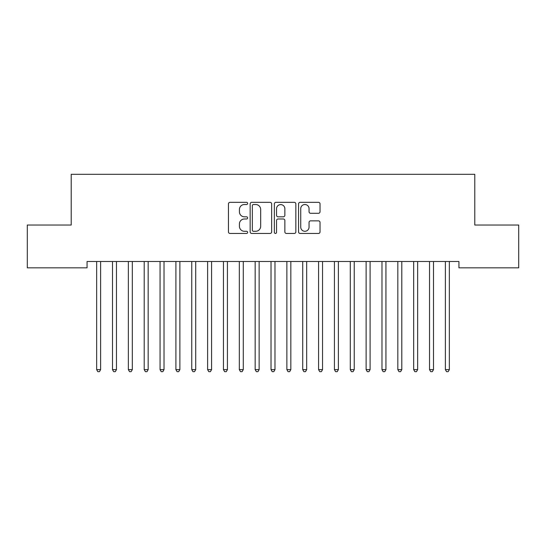 <?xml version="1.0" encoding="UTF-8"?>
<svg xmlns="http://www.w3.org/2000/svg" width="546" height="546" viewBox="0 0 546 546"><rect width="100%" height="100%" fill="white"/><g stroke="black" fill="none" stroke-linecap="round" stroke-linejoin="round"><path stroke-width="0.82" d="M247.638 203.433A1.092 1.092 0 0 0 246.546 202.341L230.016 202.341A1.556 1.556 0 0 0 228.46 203.897L228.46 231.907A1.556 1.556 0 0 0 230.016 233.456L246.546 233.456A1.092 1.092 0 0 0 247.638 232.371A1.092 1.092 0 0 0 246.546 231.279L244.41 231.279A4.982 4.982 0 0 1 239.428 226.303L239.428 223.969A4.982 4.982 0 0 1 244.41 218.987L246.546 218.987A1.092 1.092 0 0 0 247.638 217.902A1.092 1.092 0 0 0 246.546 216.81L244.41 216.81A4.982 4.982 0 0 1 239.428 211.834L239.428 209.5A4.982 4.982 0 0 1 244.41 204.518L246.546 204.518A1.092 1.092 0 0 0 247.638 203.433M318.475 213.309A1.556 1.556 0 0 0 320.031 211.752L320.031 203.897A1.556 1.556 0 0 0 318.475 202.341L300.109 202.341A1.556 1.556 0 0 0 298.56 203.897L298.56 231.907A1.556 1.556 0 0 0 300.109 233.456L318.475 233.456A1.556 1.556 0 0 0 320.031 231.907L320.031 222.413A1.556 1.556 0 0 0 318.475 220.857L310.613 220.857A1.556 1.556 0 0 0 309.056 222.413L309.056 227.116A4.163 4.163 0 0 1 304.9 231.279A4.163 4.163 0 0 1 300.737 227.116L300.737 208.681A4.163 4.163 0 0 1 304.9 204.518A4.163 4.163 0 0 1 309.056 208.681L309.056 211.752A1.556 1.556 0 0 0 310.613 213.309L318.475 213.309M458.94 261.493L87.06 261.493L87.06 267.833L27.3 267.833L27.3 225.034L71.212 225.034L71.212 174.31L474.788 174.31L474.788 225.034L518.7 225.034L518.7 267.833L458.94 267.833L458.94 261.493M271.642 203.897A1.556 1.556 0 0 0 270.086 202.341L251.72 202.341A1.556 1.556 0 0 0 250.164 203.897L250.164 231.907A1.556 1.556 0 0 0 251.72 233.456L270.086 233.456A1.556 1.556 0 0 0 271.642 231.907L271.642 203.897M275.914 202.341L294.28 202.341A1.556 1.556 0 0 1 295.836 203.897L295.836 231.907A1.556 1.556 0 0 1 294.28 233.456L286.418 233.456A1.556 1.556 0 0 1 284.862 231.907L284.862 220.543A1.556 1.556 0 0 0 283.306 218.987L278.098 218.987A1.556 1.556 0 0 0 276.542 220.543L276.542 232.371A1.092 1.092 0 0 1 275.45 233.456A1.092 1.092 0 0 1 274.358 232.371L274.358 203.897A1.556 1.556 0 0 1 275.914 202.341M253.433 204.518A1.092 1.092 0 0 0 252.348 205.61L252.348 230.194A1.092 1.092 0 0 0 253.433 231.279L255.692 231.279A4.982 4.982 0 0 0 260.667 226.303L260.667 209.5A4.982 4.982 0 0 0 255.692 204.518L253.433 204.518M284.862 208.756A4.163 4.163 0 0 0 280.699 204.6A4.163 4.163 0 0 0 276.542 208.756L276.542 215.254A1.556 1.556 0 0 0 278.098 216.81L283.306 216.81A1.556 1.556 0 0 0 284.862 215.254L284.862 208.756M96.533 261.725A1.583 1.583 -179.4 0 1 96.649 262.319A1.583 1.583 179.4 0 0 96.533 261.725L96.444 261.493M100.819 261.493L100.73 261.725A1.583 1.583 179.4 0 0 100.614 262.319L100.614 369.628L96.649 369.628L96.649 262.319M100.614 369.628L99.427 371.69L97.836 371.69L96.649 369.628M112.387 261.725A1.583 1.583 -179.4 0 1 112.503 262.319A1.583 1.583 179.4 0 0 112.387 261.725L112.292 261.493M128.242 261.725A1.583 1.583 -179.4 0 1 128.351 262.319A1.583 1.583 179.4 0 0 128.242 261.725L128.146 261.493M116.673 261.493L116.578 261.725A1.583 1.583 179.4 0 0 116.469 262.319L116.469 369.628L112.503 369.628L112.503 262.319M116.469 369.628L115.274 371.69L113.691 371.69L112.503 369.628M132.528 261.493L132.432 261.725A1.583 1.583 179.4 0 0 132.316 262.319L132.316 369.628L128.351 369.628L128.351 262.319M132.316 369.628L131.129 371.69L129.545 371.69L128.351 369.628M144.089 261.725A1.583 1.583 -179.4 0 1 144.205 262.319A1.583 1.583 179.4 0 0 144.089 261.725L144.001 261.493M159.944 261.725A1.583 1.583 -179.4 0 1 160.06 262.319A1.583 1.583 179.4 0 0 159.944 261.725L159.848 261.493M148.376 261.493L148.28 261.725A1.583 1.583 179.4 0 0 148.171 262.319L148.171 369.628L144.205 369.628L144.205 262.319M148.171 369.628L146.976 371.69L145.393 371.69L144.205 369.628M164.23 261.493L164.134 261.725A1.583 1.583 179.4 0 0 164.018 262.319L164.018 369.628L160.06 369.628L160.06 262.319M164.018 369.628L162.831 371.69L161.247 371.69L160.06 369.628M175.792 261.725A1.583 1.583 -179.4 0 1 175.908 262.319A1.583 1.583 179.4 0 0 175.792 261.725L175.703 261.493M180.078 261.493L179.989 261.725A1.583 1.583 179.4 0 0 179.873 262.319L179.873 369.628L175.908 369.628L175.908 262.319M179.873 369.628L178.685 371.69L177.095 371.69L175.908 369.628M191.646 261.725A1.583 1.583 -179.4 0 1 191.762 262.319A1.583 1.583 179.4 0 0 191.646 261.725L191.55 261.493M195.932 261.493L195.837 261.725A1.583 1.583 179.4 0 0 195.721 262.319L195.721 369.628L191.762 369.628L191.762 262.319M195.721 369.628L194.533 371.69L192.95 371.69L191.762 369.628M207.5 261.725A1.583 1.583 -179.4 0 1 207.61 262.319A1.583 1.583 179.4 0 0 207.5 261.725L207.405 261.493M211.787 261.493L211.691 261.725A1.583 1.583 179.4 0 0 211.575 262.319L211.575 369.628L207.61 369.628L207.61 262.319M211.575 369.628L210.387 371.69L208.804 371.69L207.61 369.628M223.348 261.725A1.583 1.583 -179.4 0 1 223.464 262.319A1.583 1.583 179.4 0 0 223.348 261.725L223.253 261.493M227.634 261.493L227.539 261.725A1.583 1.583 179.4 0 0 227.429 262.319L227.429 369.628L223.464 369.628L223.464 262.319M227.429 369.628L226.235 371.69L224.652 371.69L223.464 369.628M239.203 261.725A1.583 1.583 -179.4 0 1 239.319 262.319A1.583 1.583 179.4 0 0 239.203 261.725L239.107 261.493M243.489 261.493L243.393 261.725A1.583 1.583 179.4 0 0 243.277 262.319L243.277 369.628L239.319 369.628L239.319 262.319M243.277 369.628L242.09 371.69L240.506 371.69L239.319 369.628M255.05 261.725A1.583 1.583 -179.4 0 1 255.166 262.319A1.583 1.583 179.4 0 0 255.05 261.725L254.962 261.493M259.336 261.493L259.248 261.725A1.583 1.583 179.4 0 0 259.132 262.319L259.132 369.628L255.166 369.628L255.166 262.319M259.132 369.628L257.944 371.69L256.354 371.69L255.166 369.628M270.905 261.725A1.583 1.583 -179.4 0 1 271.021 262.319A1.583 1.583 179.4 0 0 270.905 261.725L270.809 261.493M275.191 261.493L275.095 261.725A1.583 1.583 179.4 0 0 274.979 262.319L274.979 369.628L271.021 369.628L271.021 262.319M274.979 369.628L273.792 371.69L272.208 371.69L271.021 369.628M286.752 261.725A1.583 1.583 -179.4 0 1 286.868 262.319A1.583 1.583 179.4 0 0 286.752 261.725L286.664 261.493M291.038 261.493L290.95 261.725A1.583 1.583 179.4 0 0 290.834 262.319L290.834 369.628L286.868 369.628L286.868 262.319M290.834 369.628L289.646 371.69L288.056 371.69L286.868 369.628M302.607 261.725A1.583 1.583 -179.4 0 1 302.723 262.319A1.583 1.583 179.4 0 0 302.607 261.725L302.511 261.493M306.893 261.493L306.797 261.725A1.583 1.583 179.4 0 0 306.681 262.319L306.681 369.628L302.723 369.628L302.723 262.319M306.681 369.628L305.494 371.69L303.91 371.69L302.723 369.628M318.461 261.725A1.583 1.583 -179.4 0 1 318.571 262.319A1.583 1.583 179.4 0 0 318.461 261.725L318.366 261.493M322.747 261.493L322.652 261.725A1.583 1.583 179.4 0 0 322.536 262.319L322.536 369.628L318.571 369.628L318.571 262.319M322.536 369.628L321.348 371.69L319.765 371.69L318.571 369.628M334.309 261.725A1.583 1.583 -179.4 0 1 334.425 262.319A1.583 1.583 179.4 0 0 334.309 261.725L334.213 261.493M338.595 261.493L338.5 261.725A1.583 1.583 179.4 0 0 338.39 262.319L338.39 369.628L334.425 369.628L334.425 262.319M338.39 369.628L337.196 371.69L335.613 371.69L334.425 369.628M350.163 261.725A1.583 1.583 -179.4 0 1 350.279 262.319A1.583 1.583 179.4 0 0 350.163 261.725L350.068 261.493M354.45 261.493L354.354 261.725A1.583 1.583 179.4 0 0 354.238 262.319L354.238 369.628L350.279 369.628L350.279 262.319M354.238 369.628L353.05 371.69L351.467 371.69L350.279 369.628M366.011 261.725A1.583 1.583 -179.4 0 1 366.127 262.319A1.583 1.583 179.4 0 0 366.011 261.725L365.922 261.493M370.297 261.493L370.208 261.725A1.583 1.583 179.4 0 0 370.092 262.319L370.092 369.628L366.127 369.628L366.127 262.319M370.092 369.628L368.905 371.69L367.315 371.69L366.127 369.628M381.866 261.725A1.583 1.583 -179.4 0 1 381.982 262.319A1.583 1.583 179.4 0 0 381.866 261.725L381.77 261.493M386.152 261.493L386.056 261.725A1.583 1.583 179.4 0 0 385.94 262.319L385.94 369.628L381.982 369.628L381.982 262.319M385.94 369.628L384.753 371.69L383.169 371.69L381.982 369.628M397.72 261.725A1.583 1.583 -179.4 0 1 397.829 262.319A1.583 1.583 179.4 0 0 397.72 261.725L397.625 261.493M401.999 261.493L401.911 261.725A1.583 1.583 179.4 0 0 401.795 262.319L401.795 369.628L397.829 369.628L397.829 262.319M401.795 369.628L400.607 371.69L399.024 371.69L397.829 369.628M413.568 261.725A1.583 1.583 -179.4 0 1 413.684 262.319A1.583 1.583 179.4 0 0 413.568 261.725L413.472 261.493M417.854 261.493L417.758 261.725A1.583 1.583 179.4 0 0 417.649 262.319L417.649 369.628L413.684 369.628L413.684 262.319M417.649 369.628L416.455 371.69L414.871 371.69L413.684 369.628M429.422 261.725A1.583 1.583 -179.4 0 1 429.531 262.319A1.583 1.583 179.4 0 0 429.422 261.725L429.327 261.493M433.708 261.493L433.613 261.725A1.583 1.583 179.4 0 0 433.497 262.319L433.497 369.628L429.531 369.628L429.531 262.319M433.497 369.628L432.309 371.69L430.726 371.69L429.531 369.628M445.27 261.725A1.583 1.583 -179.4 0 1 445.386 262.319A1.583 1.583 179.4 0 0 445.27 261.725L445.181 261.493M449.556 261.493L449.467 261.725A1.583 1.583 179.4 0 0 449.351 262.319L449.351 369.628L445.386 369.628L445.386 262.319M449.351 369.628L448.164 371.69L446.573 371.69L445.386 369.628"/></g></svg>
